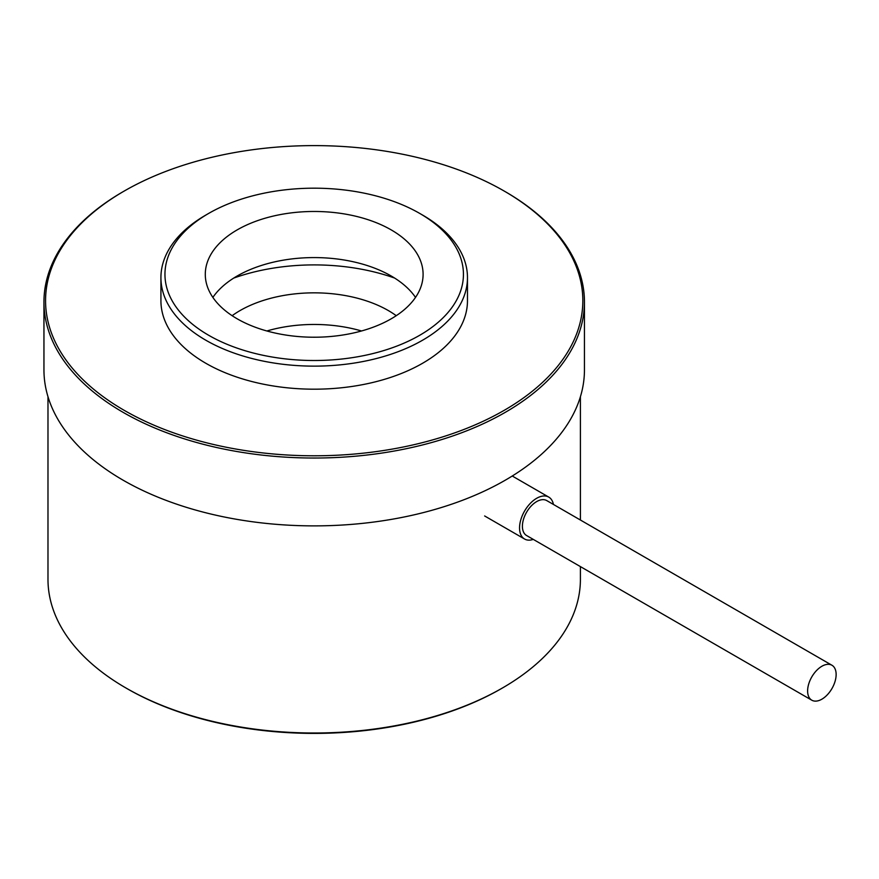 <?xml version="1.0" encoding="UTF-8"?>
<svg xmlns="http://www.w3.org/2000/svg" width="879" height="879" viewBox="0 0 879 879"><rect width="100%" height="100%" fill="white"/><g stroke="black" fill="none" stroke-linecap="round" stroke-linejoin="round"><path stroke-width="1.32" d="M124.247 410.361A268.633 155.089 0 0 0 504.15 410.361A268.633 155.089 0 0 0 504.15 191.029L505.293 191.688A270.249 156.022 180 0 1 584.447 302.013A270.249 156.022 180 0 1 417.613 446.158A270.249 156.022 180 0 1 123.104 412.339A270.249 156.022 180 0 1 43.95 302.013A270.249 156.022 180 0 1 123.104 191.688L124.247 191.029A268.633 155.089 0 0 0 124.247 410.361M502.436 687.993L501.294 688.653A264.601 152.77 180 0 1 127.092 688.653L125.961 687.993A266.216 153.693 0 0 0 502.436 687.993A266.216 153.693 0 0 0 580.404 579.316L580.404 566.603M208.664 335.273A149.243 86.164 0 0 0 419.722 335.273A149.243 86.164 0 0 0 419.722 213.421L422.579 215.069A153.276 88.493 180 0 1 467.474 277.643A153.276 88.493 180 0 1 372.85 359.401A153.276 88.493 180 0 1 205.818 340.217A153.276 88.493 180 0 1 160.923 277.643A153.276 88.493 180 0 1 205.818 215.069L208.664 213.421A149.243 86.164 0 0 0 208.664 335.273M43.95 302.013L43.95 369.861A270.249 156.022 0 0 0 123.104 480.187A270.249 156.022 0 0 0 417.613 514.006A270.249 156.022 0 0 0 584.447 369.861L584.447 302.013M232.133 315.693A104.876 60.552 180 0 1 388.353 310.573A104.876 60.552 180 0 1 396.253 315.693M361.522 330.976A104.876 60.552 0 0 0 266.864 330.976M467.474 277.643L467.474 300.695A153.276 88.493 180 0 1 372.85 382.453A153.276 88.493 180 0 1 205.818 363.269A153.276 88.493 180 0 1 160.923 300.695L160.923 277.643M394.616 278.061A153.276 88.493 0 0 0 233.781 278.061M237.187 318.813A108.908 62.87 180 0 1 205.29 274.347A108.908 62.87 180 0 1 272.523 216.256A108.908 62.87 180 0 1 391.199 229.891A108.908 62.87 180 0 1 423.096 274.347A108.908 62.87 180 0 1 355.874 332.438A108.908 62.87 180 0 1 237.187 318.813M415.514 297.399A108.908 62.87 0 0 0 391.199 275.995A108.908 62.87 0 0 0 212.872 297.399M47.982 396.715L47.982 579.316A266.216 153.693 0 0 0 125.95 687.993A266.216 153.693 0 0 0 125.961 687.993L127.092 688.653M505.293 191.688L504.15 191.029A268.633 155.089 0 0 0 124.247 191.029M422.579 215.069L419.722 213.421A149.243 86.164 0 0 0 208.664 213.421M821.876 666.26A20.173 11.647 120 0 0 808.702 684.027A20.173 11.647 120 0 0 811.789 700.189A20.173 11.647 120 0 0 821.876 699.19A20.173 11.647 120 0 0 835.05 681.423A20.173 11.647 120 0 0 831.963 665.26A20.173 11.647 120 0 0 821.876 666.26M831.963 665.26L546.749 500.59A20.173 11.647 120 0 0 536.662 501.59A20.173 11.647 120 0 0 523.488 519.357A20.173 11.647 120 0 0 526.576 535.52L811.789 700.189M553.429 504.458A24.205 13.976 120 0 0 548.76 497.096A24.205 13.976 120 0 0 536.662 498.294A24.205 13.976 120 0 0 520.851 519.621A24.205 13.976 120 0 0 524.565 539.014A24.205 13.976 120 0 0 533.267 539.387M580.404 396.715L580.404 520.027M524.565 539.014L484.637 515.962M548.76 497.096L512.248 476.011"/></g></svg>
